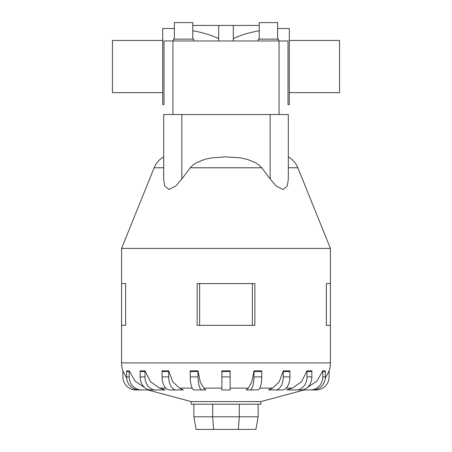<?xml version="1.0" encoding="UTF-8"?>
<svg xmlns="http://www.w3.org/2000/svg" width="452" height="452" viewBox="0 0 452 452"><rect width="100%" height="100%" fill="white"/><g stroke="black" fill="none" stroke-linecap="round" stroke-linejoin="round"><path stroke-width="0.68" d="M218.689 40.968L218.689 25.431L233.311 25.431L233.311 40.968M164.003 45.658L164.003 104.576L162.697 104.576L162.697 28.51L174.393 28.51M192.767 30.742C202.445 32.482 211.09 35.081 218.689 38.539M289.303 92.649L339.554 92.649L339.554 40.437L289.303 40.437M162.697 92.649L112.446 92.649L112.446 40.437L162.697 40.437M277.607 28.51L289.303 28.51L289.303 104.576L287.997 104.576L287.997 45.658M233.311 38.539C240.91 35.081 249.555 32.482 259.233 30.742M192.767 39.132L192.767 22.6L174.393 22.6L174.393 39.132M193.682 40.968L193.682 39.132L173.478 39.132L173.478 40.968M277.607 39.132L277.607 22.6L259.233 22.6L259.233 39.132M278.522 40.968L278.522 39.132L258.318 39.132L258.318 40.968M288.325 156.85A22.188 22.188 0 0 1 297.845 167.777L330.418 248.391L121.582 248.391L154.155 167.777A22.188 22.188 0 0 1 163.675 156.85M181.834 114.542L288.325 114.542L288.325 179.015L287.342 185.913L283.008 189.484L276.053 185.913L270.166 179.015L261.736 167.765L259.301 165.296L255.753 162.822L247.402 159.398L240.3 157.872L226 156.85L211.7 157.872L204.598 159.398L196.247 162.822L192.699 165.296L190.264 167.765L181.834 179.015L175.947 185.913L168.992 189.484L164.658 185.913L163.675 179.015L163.675 114.542L181.834 114.542L181.834 179.015M304.252 389.952L260.804 401.591L191.196 401.591L147.747 389.952M286.805 389.952L292.325 388.121L301.461 381.776L306.993 370.855L311.823 370.855A13.051 10.56 -90 0 1 311.835 371.504L307.004 371.504L307.004 376.895A13.051 10.56 90 0 1 296.444 389.952L286.805 389.952M268.607 389.952L272.618 388.121L279.257 381.776L283.274 370.855L289.924 370.855A13.051 7.673 -90 0 1 289.935 371.504L283.285 371.504L283.285 376.895A13.051 7.673 90 0 1 275.613 389.952L268.607 389.952M254.058 389.952L246.238 389.952L248.346 388.121L251.837 381.776L253.951 370.855L261.77 370.855A13.051 4.034 -90 0 1 261.776 371.504L253.956 371.504L253.956 376.895A13.051 4.034 90 0 1 249.922 389.952L257.742 389.952A13.051 4.034 -90 0 0 261.776 376.895L261.776 371.504M203.654 388.121L205.762 389.952L194.258 389.952A13.051 4.034 90 0 1 190.224 376.895L190.224 371.504A13.051 4.034 90 0 1 190.23 370.855L198.049 370.855L200.163 381.776L203.654 388.121L221.887 388.121M179.382 388.121L183.393 389.952L169.737 389.952A13.051 7.673 90 0 1 162.065 376.895L162.065 371.504A13.051 7.673 90 0 1 162.076 370.855L168.726 370.855L172.743 381.776L179.382 388.121L192.202 388.121M159.675 388.121L165.195 389.952L150.725 389.952A13.051 10.56 90 0 1 140.165 376.895L140.165 371.504A13.051 10.56 90 0 1 140.176 370.855L145.007 370.855L150.539 381.776L159.675 388.121L165.822 388.121M254.849 283.573L254.849 325.338L254.849 283.573L197.151 283.573L197.151 325.338L254.849 325.338M330.418 248.391L330.418 283.573L326.355 283.573L326.355 325.338L330.418 325.338L330.418 362.905A26.103 26.103 0 0 1 329.107 371.081M125.645 283.573L125.645 325.338L125.645 283.573L121.582 283.573L121.582 248.391M122.893 371.081A26.103 26.103 0 0 1 121.582 362.905L121.582 325.338L125.645 325.338M260.804 401.591L260.804 404.201L191.196 404.201L191.196 401.591M147.855 389.952L135.939 389.952A13.051 13.051 0 0 1 122.887 376.895L122.887 371.504A13.051 13.051 0 0 1 122.904 370.855L126.741 378.375M126.769 370.889L129.215 370.855L135.052 381.087L144.572 387.505M221.887 371.504L221.887 370.855L230.113 370.855L230.113 371.504L221.887 371.504L221.887 389.952L230.113 389.952L230.113 371.504M307.428 387.505L316.948 381.087L322.779 370.855L325.231 370.889M325.259 378.375L329.096 370.855A13.051 13.051 0 0 1 329.112 371.504L329.112 376.895A13.051 13.051 0 0 1 316.061 389.952L304.145 389.952M193.868 404.201L193.868 416.8L196.095 429.4L255.905 429.4L258.132 416.8L239.306 416.8L238.39 429.4M193.868 416.8L212.694 416.8L213.61 429.4M212.694 404.201L212.694 416.8L239.306 416.8L239.306 404.201M258.132 404.201L258.132 416.8M330.418 325.338L330.418 283.573M121.582 325.338L121.582 283.573M252.369 325.338L252.369 283.573M199.631 325.338L199.631 283.573M310.371 371.047L307.75 370.973M288.8 370.979L284.331 370.973M167.669 370.973L165.392 371.081M144.25 370.973L142.583 371.081M141.623 371.041L140.176 370.855M126.679 370.855A13.051 12.413 90 0 0 126.662 371.504L126.662 376.895A13.051 12.413 90 0 0 139.075 389.952L141.617 389.952A13.051 12.413 -90 0 1 129.204 376.895L129.204 371.504A13.051 12.413 -90 0 1 129.221 370.855M152.951 389.952L141.617 389.952M155.556 389.952A13.051 10.56 -90 0 1 144.996 376.895L144.996 371.504A13.051 10.56 -90 0 1 145.007 370.855M176.387 389.952A13.051 7.673 -90 0 1 168.715 376.895L168.715 371.504A13.051 7.673 -90 0 1 168.726 370.855M205.762 389.952L202.078 389.952A13.051 4.034 -90 0 1 198.044 376.895L198.044 371.504A13.051 4.034 -90 0 1 198.049 370.855M253.951 370.855A13.051 4.034 90 0 1 253.956 371.504M283.274 370.855A13.051 7.673 90 0 1 283.285 371.504M289.935 371.504L289.935 376.895A13.051 7.673 -90 0 1 282.263 389.952L275.613 389.952M306.993 370.855A13.051 10.56 90 0 1 307.004 371.504M311.835 371.504L311.835 376.895A13.051 10.56 -90 0 1 301.275 389.952L296.444 389.952M322.779 370.855A13.051 12.413 90 0 1 322.796 371.504L322.796 376.895A13.051 12.413 90 0 1 310.383 389.952L299.049 389.952M325.321 370.855A13.051 12.413 -90 0 1 325.338 371.504L325.338 376.895A13.051 12.413 -90 0 1 312.925 389.952L310.383 389.952M287.997 87.428L287.997 40.968L164.003 40.968L164.003 87.428M192.767 25.431L218.689 25.431M233.311 25.431L259.233 25.431M297.845 167.777L288.325 167.777M261.742 167.777L190.258 167.777M163.675 167.777L154.155 167.777M292.325 388.121L286.178 388.121M272.618 388.121L259.798 388.121M248.346 388.121L230.113 388.121M330.418 362.905L121.582 362.905M129.204 371.504L126.662 371.504M129.204 376.895L126.662 376.895M144.996 371.504L140.165 371.504M144.996 376.895L140.165 376.895M168.715 371.504L162.065 371.504M168.715 376.895L162.065 376.895M198.044 371.504L190.224 371.504M198.044 376.895L190.224 376.895M230.113 376.895L221.887 376.895M261.776 376.895L253.956 376.895M289.935 376.895L283.285 376.895M311.835 376.895L307.004 376.895M325.338 371.504L322.796 371.504M325.338 376.895L322.796 376.895M270.166 114.542L270.166 179.015M172.93 114.542L172.93 40.968M279.07 114.542L279.07 40.968"/></g></svg>
